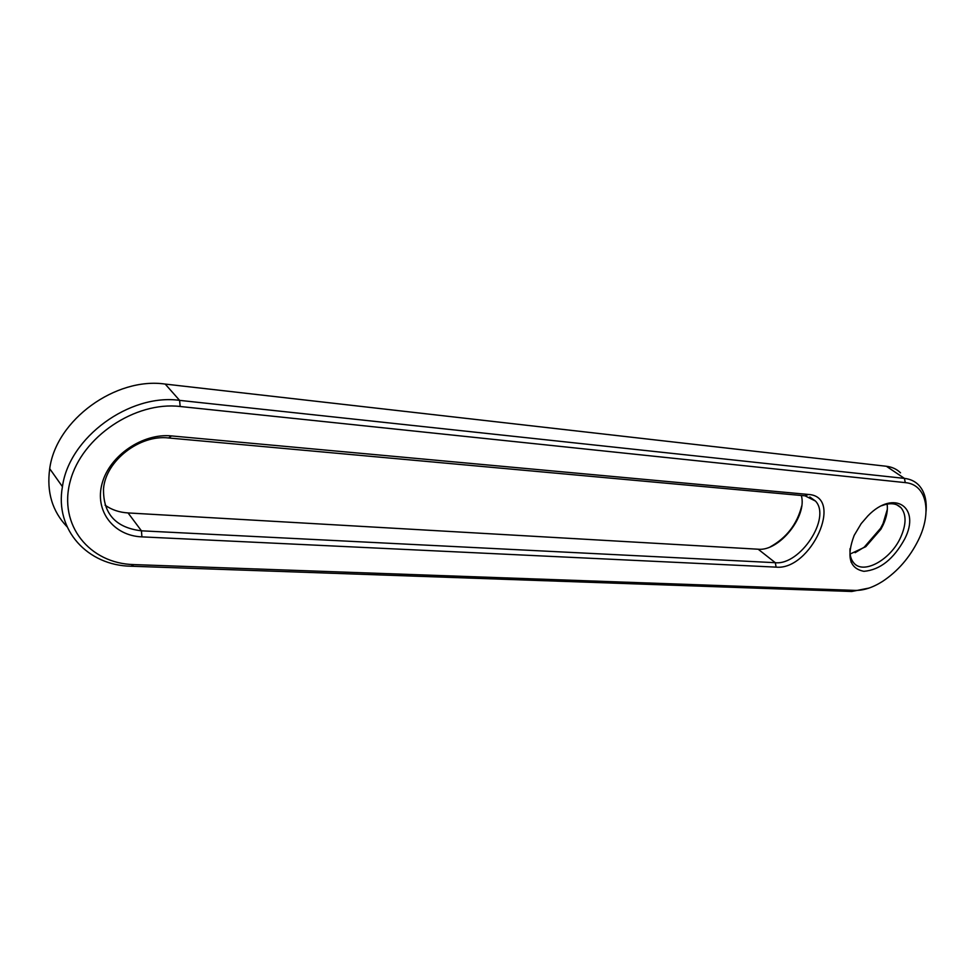 <?xml version="1.0" encoding="UTF-8"?>
<svg xmlns="http://www.w3.org/2000/svg" width="975" height="975" viewBox="0 0 975 975"><rect width="100%" height="100%" fill="white"/><g stroke="black" fill="none" stroke-linecap="round" stroke-linejoin="round"><path stroke-width="1.46" d="M869.017 588.071L851.748 591.484L131.077 566.219C87.787 565.658 54.539 530.071 62.437 486.683C69.067 437.275 129.785 393.327 179.607 400.372L904.422 478.384C910.138 479.03 914.842 481.199 918.523 484.892C924.422 491.095 926.932 499.943 926.067 511.424M67.092 526.805C52.284 511.339 46.495 491.961 49.713 468.695C56.062 419.859 115.879 376.801 165.202 384.077L886.372 466.269C892.088 466.964 896.805 469.146 900.522 472.838M133.794 564.586C89.688 563.599 58.061 525.184 70.285 481.004C81.839 436.751 135.318 401.127 180.143 406.49L905.287 482.625C926.701 484.38 932.246 512.058 918.426 539.992C909.712 557.542 897.731 571.362 882.485 581.453C872.71 587.608 863.557 590.594 855.026 590.399L133.794 564.586L131.077 566.219M805.033 495.824L808.47 494.459L171.515 435.923C142.972 432.961 109.688 455.41 102.18 483.21C94.246 510.973 113.636 535.836 141.923 536.872L776.112 567.133L775.308 562.697L141.436 530.814C115.72 527.768 103.07 513.764 103.521 488.78C105.702 460.724 139.705 434.423 168.614 437.97L805.033 495.824L815.502 501.077C831.48 517.822 800.158 565.476 775.308 562.697L758.172 549.217L128.054 512.935C119.291 512.399 111.625 509.803 105.056 505.16M808.47 494.459C844.655 496.531 810.847 570.68 776.112 567.133M854.161 535.409L861.193 523.612L867.896 515.872C894.124 488.658 921.131 507.232 904.727 538.919C893.648 559.126 880.047 569.924 863.923 571.326C849.505 568.51 846.251 556.542 854.161 535.409M881.888 505.672C890.138 502.539 896.5 503.21 900.985 507.695C906.482 514.532 906.384 524.404 900.681 537.298C890.589 560.101 862.79 575.238 853.466 562.514C850.773 559.138 849.627 554.519 850.029 548.669M801.328 495.483C807.495 516.348 779.159 551.558 758.172 549.217M887.128 504.099C887.969 510.327 886.653 517.25 883.167 524.867L880.9 529.242L865.788 546.67L850.127 554.032M850.98 562.014L852.235 561.6M801.682 506.062C797.099 524.123 786.654 537.712 770.348 546.817M887.36 509.23L883.045 523.563L880.583 528.292L864.228 547.17L855.124 552.703M180.143 406.49L179.607 400.372L165.202 384.077M905.287 482.625L904.422 478.384L886.372 466.269M851.748 591.484L855.026 590.399M141.923 536.872L141.436 530.814L128.054 512.935M171.515 435.923L168.614 437.97M49.713 468.695L62.437 486.683M815.502 501.077L809.798 496.945M900.985 507.695L896.793 504.794M880.9 529.242L880.583 528.292M865.788 546.67L864.228 547.17"/></g></svg>
